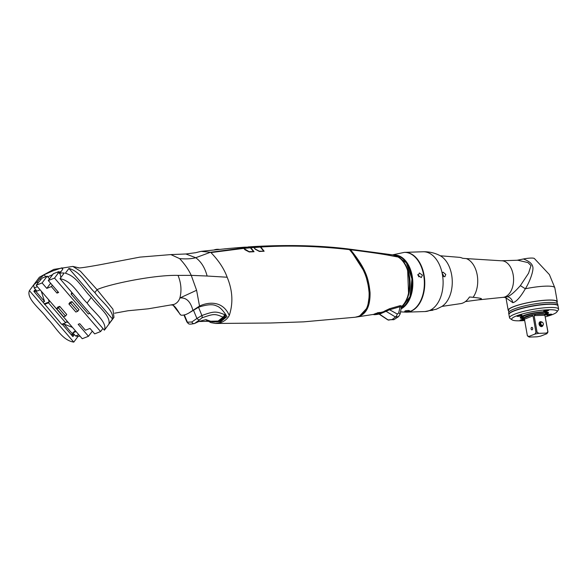 <?xml version="1.0" encoding="UTF-8"?>
<svg xmlns="http://www.w3.org/2000/svg" width="588" height="588" viewBox="0 0 588 588"><rect width="100%" height="100%" fill="white"/><g stroke="black" fill="none" stroke-linecap="round" stroke-linejoin="round"><path stroke-width="0.88" d="M473.097 297.293C484.519 298.586 480.896 298.888 480.881 299.241L477.985 299.917L502.512 297.396A18.316 11.672 -91.9 0 0 505.048 296.866A18.316 11.672 88.1 0 0 513.434 276.691A18.316 11.672 88.1 0 0 501.307 260.778L466.255 258.588A22.337 14.23 88.1 0 1 477.206 275A22.337 14.23 88.1 0 1 473.097 297.293L469.481 296.991A23.263 14.818 88.1 0 1 462.697 303.085A23.263 14.818 88.1 0 1 461.132 303.555L441.97 306.399M466.255 258.588L462.638 258.286A23.263 14.818 88.1 0 0 459.61 257.353L440.302 255.78M477.985 299.917L465.38 301.585M501.307 260.778L517.815 260.234L527.943 262.579L531.008 265.578L528.568 273.214L520.373 285.628C514.5 292.265 510.031 295.992 506.974 296.8L504.791 297.322L506.217 298.109M520.373 285.628L525.341 288.774C520.387 297.241 516.22 301.879 512.839 302.695L506.055 297.91M523.386 258.985C528.869 261.021 531.971 263.512 532.677 266.445C534.169 269.943 529.516 282.387 525.341 288.774A24.924 4.212 170 0 1 554.822 287.775L549.413 274.611L534.36 258.5A9.967 1.683 -10 0 0 523.386 258.985L517.08 260.264M557.042 302.46A24.924 4.212 170 0 0 557.284 301.681A24.924 4.212 170 0 0 540.504 300.637A24.924 4.212 170 0 0 513.537 306.657A24.924 4.212 170 0 0 508.201 310.361A24.924 4.212 170 0 0 508.694 311.015M557.218 303.452L556.917 301.747A24.549 4.145 -10 0 0 540.387 300.718A24.549 4.145 -10 0 0 513.831 306.642A24.549 4.145 170 0 0 508.569 310.295L508.87 312M558.005 305.804L557.711 304.099A24.924 4.212 170 0 0 540.931 303.055A24.924 4.212 170 0 0 513.971 309.075A24.924 4.212 170 0 0 508.627 312.779L508.936 314.484M524.68 320.511A23.057 3.895 -10 0 1 512.126 319.887L510.002 318.446A24.924 4.212 -10 0 1 509.517 317.799L508.951 314.595A24.924 4.212 -10 0 1 514.287 310.89A24.924 4.212 -10 0 1 541.247 304.871A24.924 4.212 -10 0 1 558.034 305.914L558.6 309.119A24.924 4.212 -10 0 1 558.365 309.898L556.858 311.978A23.057 3.895 -10 0 1 552.139 314.69A23.057 3.895 -10 0 1 545.289 316.873M509.517 317.799A24.924 4.212 -10 0 1 514.853 314.095A24.924 4.212 -10 0 1 541.813 308.075A24.924 4.212 -10 0 1 558.6 309.119M512.126 319.887A23.057 3.895 -10 0 1 516.617 315.859A23.057 3.895 -10 0 1 543.385 310.104A23.057 3.895 -10 0 1 556.858 311.978M517.528 315.829A2.558 0.434 170 0 0 516.984 316.212A2.558 0.434 170 0 0 518.704 316.315A2.558 0.434 170 0 0 521.468 315.697A2.558 0.434 170 0 0 522.012 315.322A2.558 0.434 170 0 0 520.292 315.212A2.558 0.434 170 0 0 517.528 315.829M547.803 310.038A2.558 0.434 170 0 0 545.113 310.449A2.558 0.434 170 0 0 543.724 311.096A2.558 0.434 170 0 0 544.672 311.258A2.558 0.434 170 0 0 547.362 310.846A2.558 0.434 170 0 0 548.751 310.207A2.558 0.434 170 0 0 547.803 310.038M551.228 314.72A2.558 0.434 170 0 0 551.772 314.337A2.558 0.434 170 0 0 550.052 314.235A2.558 0.434 170 0 0 547.288 314.852A2.558 0.434 170 0 0 546.744 315.227A2.558 0.434 170 0 0 548.464 315.337A2.558 0.434 170 0 0 551.228 314.72M524.459 319.291A2.558 0.434 170 0 0 524.084 319.291A2.558 0.434 170 0 0 521.394 319.703A2.558 0.434 170 0 0 520.005 320.342A2.558 0.434 170 0 0 520.953 320.511A2.558 0.434 170 0 0 524.555 319.806M524.356 318.725A14.332 2.418 -10 0 1 520.402 317.322A14.332 2.418 -10 0 1 523.335 315.638A14.332 2.418 -10 0 1 537.675 312.324A14.332 2.418 -10 0 1 548.207 312.404A14.332 2.418 -10 0 1 545.421 314.911A14.332 2.418 -10 0 1 544.973 315.08M523.092 317.91A13.708 2.315 -10 0 1 520.777 317.057A13.708 2.315 -10 0 1 520.77 316.954M547.737 312.191A13.708 2.315 -10 0 1 547.773 312.287A13.708 2.315 -10 0 1 545.885 313.874M521.402 316.535A13.083 2.212 170 0 0 521.358 316.8A13.083 2.212 170 0 0 521.438 316.969A13.083 2.212 170 0 0 521.615 317.138L522.328 317.616A12.458 2.102 170 0 0 524.246 318.071M544.856 314.426A12.458 2.102 170 0 0 546.502 313.338L547.002 312.647A13.083 2.212 170 0 0 547.127 312.243A13.083 2.212 170 0 0 547.053 312.066A13.083 2.212 170 0 0 547.002 312.007M546.502 313.338A12.458 2.102 170 0 0 546.553 312.787A12.458 2.102 170 0 0 532.971 313.235A12.458 2.102 170 0 0 522.151 317.454A12.458 2.102 170 0 0 522.328 317.616M544.826 314.749L547.965 332A10.466 1.771 170 0 0 547.913 331.911A10.466 1.771 170 0 0 547.84 331.83L544.907 315.256L534.132 315.616L537.057 332.183A10.466 1.771 170 0 0 535.962 332.396L533.029 315.822L524.445 319.174L527.37 335.741A10.466 1.771 170 0 0 527.421 335.829A10.466 1.771 170 0 0 527.495 335.91L528.98 336.924A9.224 1.558 170 0 0 529.296 337.071L536.903 336.821A9.224 1.558 -10 0 0 540.85 336.064L546.913 333.697A9.224 1.558 170 0 0 546.465 333.087L547.84 331.83M524.445 319.174L524.305 317.917L524.445 319.174M531.295 315.19A10.466 1.771 170 0 0 524.305 317.917L531.295 315.19L533.029 315.822M534.132 315.616L535.572 314.374A10.466 1.771 170 0 1 544.341 314.088L544.907 315.256M547.965 332L546.913 333.697M527.37 335.741L528.847 336.461A9.224 1.558 170 0 0 528.98 336.924M528.847 336.461L534.911 334.094A9.224 1.558 -10 0 1 538.858 333.337L546.465 333.087M534.911 334.094L535.962 332.396M532.654 328.317A1.25 0.794 -91.9 0 0 531.846 327.369A1.25 0.794 -91.9 0 0 531.126 328.912A1.25 0.794 -91.9 0 0 531.927 329.861A1.25 0.794 -91.9 0 0 532.654 328.317M537.057 332.183L538.858 333.337M541.732 322.004A2.558 1.918 68.7 0 0 540.129 321.761A2.558 1.918 68.7 0 0 539.093 324.209A2.558 1.918 68.7 0 0 541.989 326.524A2.558 1.918 68.7 0 0 542.996 325.267M541.621 322.004A2.492 1.874 68.7 0 0 540.151 321.82A2.492 1.874 68.7 0 0 539.1 323.885A2.492 1.874 68.7 0 0 540.468 326.274A2.492 1.874 -111.3 0 0 541.967 326.465L541.57 326.619M542.922 325.34A2.492 1.874 -111.3 0 1 541.967 326.465M541.217 322.077A1.867 1.404 68.7 0 1 542.342 322.224A1.867 1.404 -111.3 0 1 543.371 324.01A1.867 1.404 -111.3 0 1 542.577 325.554A1.867 1.404 -111.3 0 1 541.46 325.414A1.867 1.404 68.7 0 1 540.431 323.62A1.867 1.404 68.7 0 1 541.217 322.077L540.534 322.342A1.867 1.404 -111.3 0 0 539.74 323.892A1.867 1.404 -111.3 0 0 540.769 325.678A1.867 1.404 -111.3 0 0 541.893 325.825L542.577 325.554M542.437 322.371A1.617 1.22 68.7 0 0 540.835 323.003A1.617 1.22 68.7 0 0 541.673 325.135A1.617 1.22 -111.3 0 0 543.275 324.51A1.617 1.22 -111.3 0 0 542.437 322.371M255.515 246.46C288.495 244.755 318.476 245.475 345.443 248.614L348.985 249.246C318.483 245.652 288.87 244.762 260.153 246.593L255.405 246.468M205.771 319.813L210.908 322.621L215.598 323.466L270.465 323.003L303.724 321.849L355.137 317.241L358.327 316.41C365.758 313.522 369.352 305.62 369.11 292.714C367.713 279.094 365.288 268.929 349.537 249.628C318.453 246.085 288.877 245.218 260.8 247.026L260.388 246.681M348.985 249.246L349.537 249.628M260.8 247.026L264.13 251.238L259.404 251.458L255.229 249.216L253.832 247.511L250.826 247.746L254.053 251.723L249.224 251.973L244.961 249.76L243.792 248.379L210.93 252.568C218.729 260.624 224.131 268.841 227.152 277.227C232.627 290.347 233.333 303.092 229.276 315.455C227.622 318.571 224.969 320.879 221.309 322.386L215.598 323.466M244.395 247.188L237.008 247.769L244.005 248.356L250.716 247.769L253.7 251.737L249.996 247.35L244.395 247.188L250.069 247.357M243.851 248.452L249.047 251.664L253.678 251.517M243.792 248.379L243.182 247.974L210.467 252.267L195.738 257.72C201.155 261.675 204.955 267.775 207.123 276.029L191.247 275.36L196.598 290.274L199.516 306.076C206.785 302.533 222.279 299.439 229.276 315.455M196.348 252.509L201.118 251.355L226.711 248.673L236.905 247.776L243.182 247.974M253.832 247.511L253.193 247.085L250.194 247.327L250.826 247.746M243.292 248.004L249.996 247.35L250.701 247.857M250.194 247.327L244.623 247.173L253.193 247.085M263.711 251.252L259.234 251.157L255.332 249.062L253.406 247.07L248.121 246.923L255.295 246.475L259.955 246.6L263.762 251.252M418.935 276.867L417.708 274.611M405.264 310.898C408.542 310.243 409.851 310.376 409.204 311.302C405.904 311.912 404.595 311.78 405.264 310.898L404.742 311.324M409.726 310.861L409.204 311.302M422.419 275.155L421.265 277.587L418.237 275.412L419.369 272.979L422.419 275.155M401.214 308.149L401.854 308.163A27.401 17.456 -91.9 0 0 412.291 278.8A27.401 17.456 -91.9 0 0 396.091 255.324A27.401 17.456 -91.9 0 0 395.834 255.288L396.091 255.324M407.66 270.745L408.535 293.089M382.171 312.426L385.081 310.832A1.25 0.742 -122.7 0 1 385.824 311.155L395.511 317.035L398.613 316.579L394.144 319.534A4.983 3.748 68.7 0 1 392.078 319.571L395.511 317.035A3.741 1.962 111.1 0 0 397.275 314.029L398.701 312.985L400.105 306.708L401.406 307.068A27.871 17.75 -91.9 0 0 409.586 276.919A27.871 17.75 -91.9 0 0 393.343 254.942A27.871 17.75 -91.9 0 0 392.887 254.891L395.584 255.251A27.482 17.508 -91.9 0 1 411.865 278.903A27.482 17.508 -91.9 0 1 401.251 308.332L409.976 296.712L411.967 278.947L406.381 262.785L395.584 255.251M379.025 313.808L388.102 319.923L392.078 319.571M389.006 320.159L387.757 319.843A3.741 2.073 -67.7 0 0 388.102 319.923L394.144 319.534M355.637 317.16L359.283 316.278C366.706 313.382 370.293 305.503 370.05 292.618C368.632 279.043 366.25 268.944 350.514 249.738L345.913 248.665M373.218 314.455L382.141 312.272M346.383 248.709L393.049 254.913L398.399 257.052C386.536 255.104 388.903 254.648 350.514 249.738M398.488 257.265L398.399 257.052C411.681 264.585 413.063 296.198 402.074 306.157L400.31 305.62A1.25 0.823 -101.5 0 0 400.105 306.708L389.587 309.751L397.275 314.029M385.081 310.832L389.601 308.7L400.31 305.62M349.456 249.54L350.404 249.959L365.288 273.141L369.815 292.317L367.559 307.465L359.974 315.638M398.399 257.052C386.412 255.016 389.454 254.582 349.97 249.363M350 249.679L349.015 249.562M350.404 249.959L349.426 249.849M401.384 307.054L402.074 306.157C413.313 294.441 412.07 266.702 398.436 257.066L393.049 254.913M401.42 306.995L400.149 313.97A3.741 0.72 -165.7 0 0 398.701 312.985M389.601 308.7A1.25 0.544 -108.2 0 0 389.587 309.751L380.914 313.544M373.159 314.396A4.608 0.779 170 0 0 374.85 314.646A4.608 0.779 170 0 0 379.716 313.904A4.608 0.779 170 0 0 382.222 312.743A4.608 0.779 170 0 0 380.51 312.441A4.608 0.779 170 0 0 377.305 312.816M375.71 313.404L380.414 312.698L379.407 313.213L380.803 313.228L377.114 314.11L374.938 314.315L375.96 313.874L374.549 313.845M379.407 313.213L378.628 312.86M377.878 313.808L377.702 313.191M378.995 313.029L378.04 313.059M377.114 313.286L376.217 313.61M375.96 313.874L376.511 313.308M443.403 276.588L443.47 275.338L442.132 273.332M428.887 310.685L429.982 310.332C432.768 309.7 433.665 309.685 432.68 310.28L428.887 310.685M433.216 309.935L432.68 310.28M442.617 275.772L442.161 273.222L443.058 272.141L445.785 274.442L444.822 276.801L442.617 275.772A29.907 19.051 88.1 0 1 429.982 310.332M404.529 252.37A29.907 19.051 88.1 0 1 404.72 252.362A29.907 19.051 88.1 0 1 424.521 278.337A29.907 19.051 88.1 0 1 410.836 311.28A29.907 19.051 88.1 0 1 406.69 312.147A29.907 19.051 88.1 0 1 406.499 312.147M428.343 311.015L428.365 310.964A29.907 19.051 -91.9 0 1 425.028 311.544L436.347 309.222L441.684 306.576A27.107 17.265 88.1 0 0 452.245 280.719A27.107 17.265 88.1 0 0 440.008 255.618C434.694 252.869 429.049 251.583 423.059 251.76A29.907 19.051 88.1 0 1 442.161 273.222M410.453 311.295A29.907 19.051 88.1 0 1 406.308 312.154A29.907 19.051 88.1 0 1 406.293 312.154L406.279 312.154A29.907 19.051 -91.9 0 0 410.424 311.295A29.907 19.051 88.1 0 0 424.11 278.352A29.907 19.051 88.1 0 0 404.309 252.377A29.907 19.051 88.1 0 1 404.338 252.377A29.907 19.051 88.1 0 1 420.501 264.916A29.907 19.051 88.1 0 1 421.611 298.579A29.907 19.051 88.1 0 1 410.453 311.295M421.64 298.513A29.657 18.889 -91.9 0 0 421.67 298.439A29.657 18.889 -91.9 0 0 420.567 265.056A29.657 18.889 -91.9 0 0 420.538 264.982M253.31 247.114L259.955 246.6L260.697 247.041L253.891 247.585M255.295 246.475L260.021 246.615M201.118 251.355L210.467 252.267M195.922 252.671L185.874 253.987L195.738 257.72C191.622 258.852 186.256 259.154 179.627 258.624C184.617 263.902 188.491 269.48 191.247 275.36L178.032 275.39C153.887 274.714 107.773 284.482 97.057 289.671L112.933 309.185L113.976 317.351L104.377 330.184L60.005 278.697L64.254 273.001L59.961 273.008L60.858 277.551M226.711 248.673L229.518 248.415M224.55 248.871L225.645 248.768M212.827 321.864L220.882 321.585L226.99 316.579C223.146 310.332 219.647 306.782 216.487 305.929C212.959 304.011 207.027 304.43 198.693 307.186L188.63 313.161L199.516 306.076M180.612 314.889L180.163 314.529C175.893 307.34 174.651 306.392 173.034 305.121L180.612 314.889C181.317 315.469 183.147 315.315 186.102 314.418L188.63 313.161M210.908 322.621L210.041 321.011M61.056 271.538L59.234 272.141M47.775 276.823L52.7 274.611M79.961 336.071L78.02 336.432L73.779 342.128C61.733 340.151 55.581 326.443 47.312 318.534C41.094 309.531 26.034 298.895 29.4 290.634L33.648 284.937L37.389 281.806L39.822 278.55L44.071 274.765L52.582 271.002L61.667 267.9L62.909 267.996L62.394 269.745L59.961 273.008M65.04 318.762L51.766 303.357M48.414 299.468L49.194 301.916L48.51 302.842L65.687 322.775L66.378 321.856L68.392 322.65M37.389 281.806L37.647 283.269M36.169 285.254L42.093 278.109L47.18 276.125L42.093 282.938L36.169 285.254L82.239 338.717L88.479 336.285L92.323 331.14M102.907 328.479L100.607 331.559L54.53 278.095L48.29 280.527L58.602 292.486L56.992 293.111L51.369 286.591L46.783 288.377L42.093 282.938M100.607 331.559L94.675 333.874L89.986 328.435L85.4 330.221L79.777 323.701L78.167 324.326L88.479 336.285M65.488 316.079L66.738 314.499L59.704 306.341L57.793 307.09L56.654 308.715L63.629 316.807L65.488 316.079L58.513 307.987L56.654 308.715M77.726 311.309L78.976 309.722L71.949 301.57L70.038 302.313L68.892 303.937L75.867 312.03L77.726 311.309L70.751 303.21L68.892 303.937M50.627 283.225L46.783 288.377M51.369 286.591L52.369 285.254M47.18 276.125L49.532 278.859M48.29 280.527L53.376 273.707L58.771 271.605L59.969 272.994M54.53 278.095L58.712 272.479L60.167 274.162M85.495 310.765L72.309 295.463M58.771 271.605L57.874 272.81L58.712 272.479M57.992 291.78L56.992 293.111M71.376 291.891L71.765 293.118L71.082 294.037L88.259 313.97L89.868 313.345M91.287 297.403C82.93 289.443 77.212 276.47 65.349 273.244L68.936 268.429C80.799 271.663 86.524 284.636 94.874 292.596C100.857 301.181 114.351 310.736 112.528 319.012L108.942 323.819C110.764 315.543 97.27 305.988 91.287 297.403L87.097 303.018C93.191 311.772 107.817 322.18 104.377 330.184M178.032 275.39C181.17 283.173 181.788 290.707 179.869 297.998C178.848 301.056 176.929 303.188 174.129 304.386L148.205 308.818L128.008 310.758L114.594 313.206M94.874 292.596L97.057 289.671L80.402 271.208L72.846 266.415L53.78 269.392L39.381 277.227L33.648 284.937L34.185 287.958L37.411 286.694M78.388 267.878L78.395 267.878C79.189 268.238 86.355 267.202 99.872 264.769L139.878 257.125L170.865 254.589L179.627 258.624M87.097 303.018C78.572 294.911 72.339 280.836 60.005 278.697M112.528 319.012L68.936 268.429M71.082 294.037L72.684 293.412M71.765 293.118L72.265 292.92M43.093 302.034L44.541 301.468L34.765 290.127L33.869 291.325L61.674 324.341L65.687 322.775M70.817 334.204L73.794 335.417L72.897 336.623L62.159 324.157M73.794 335.417L64.018 324.076L72.5 327.413M78.02 336.432L75.573 335.983L72.838 332.815L75.345 330.721M73.779 342.128L29.4 290.634M40.146 289.869L36.912 291.126L34.185 287.958M44.541 301.468L41.256 291.163M48.51 302.842L44.49 304.408M49.194 301.916L44.556 303.731M62.571 324.642L64.018 324.076M72.838 332.815L76.065 331.551M78.799 334.726L75.573 335.983M34.854 292.471L34.765 290.127M196.598 290.274L179.869 297.998C186.08 297.278 190.409 301.321 192.849 310.111M59.704 306.341L58.513 307.987M71.949 301.57L70.751 303.21M212.239 321.79L206.55 319.857L211.636 321.614L216.568 321.915L220.353 321.195L225.454 317.255L223.058 317.16C214.892 313.617 213.716 313.72 201.919 317.865L199.604 319.821A2.492 1.205 -136.2 0 1 196.921 318.468L191.835 321.981L187.396 322.187L186.874 321.959L183.963 315.05M225.211 313.749L225.454 317.255M212.209 321.79L215.259 321.959L219.081 321.239L224.175 317.299A2.492 1.595 -91.9 0 0 224.785 314.654L224.432 314.58C215.906 311.125 213.914 311.192 201.882 315.521L196.921 318.468L193.459 310.17M212.606 321.805L218.111 321.07L223.058 317.16A2.492 1.338 -66.9 0 0 224.432 314.58M211.636 321.614A2.492 1.316 112.8 0 1 211.401 321.555A2.492 1.316 112.8 0 1 211.224 321.445M188.505 323.562A2.492 2.117 -66.7 0 1 187.396 322.187L184.353 314.962M199.604 319.821L194.621 323.466A2.492 1.874 -111.3 0 1 194.452 323.54L194.452 323.54A2.492 1.874 -111.3 0 1 191.835 321.981M506.974 296.8A6.233 4.689 -111.3 0 1 512.839 302.695M557.99 305.672A24.924 4.212 170 0 0 541.21 304.628A24.924 4.212 170 0 0 514.25 310.648A24.924 4.212 170 0 0 508.907 314.352M544.753 314.11A11.466 1.94 170 0 0 545.576 312.978A11.466 1.94 170 0 0 533.081 313.389A11.466 1.94 170 0 0 523.129 317.27A11.466 1.94 170 0 0 524.151 317.718M544.753 313.992L544.833 314.271A10.466 1.771 170 0 0 544.767 314.132A10.466 1.771 170 0 0 533.786 314.426A10.466 1.771 170 0 0 524.217 317.917L524.04 317.571M544.341 314.088L535.572 314.374M542.437 325.612A2.117 1.595 -111.3 0 1 540.556 325.95A2.117 1.595 -111.3 0 1 539.409 323.437A2.117 1.595 -111.3 0 1 541.078 322.128M260.682 247.122L263.791 251.252M394.144 255.052A27.57 17.559 88.1 0 1 412.482 277.852A27.57 17.559 88.1 0 1 401.178 308.825M411.387 291.207A27.114 17.273 -91.9 0 0 410.784 272.942M378.834 313.779L379.098 313.073M377.114 314.11L376.489 313.331M207.123 276.029L227.152 277.227M45.732 276.691L44.071 274.765M62.762 269.172L61.667 267.9M40.66 279.521L39.822 278.55M186.874 321.959L188.513 323.569C188.667 324.304 190.652 324.297 194.452 323.54L198.81 321.504L218.111 321.07A3.741 2.815 68.7 0 0 219.081 321.239M201.919 317.865A2.492 1.639 -115.1 0 0 201.882 315.521L198.538 307.245M225.557 314.631L224.785 314.654M502.512 297.396L504.791 297.322M505.989 297.851L508.201 310.361M554.822 287.775L557.284 301.681M544.833 314.271L544.944 314.896M524.217 317.917L524.327 318.542M540.151 321.82L539.762 321.974M392.615 254.847L404.338 252.377M406.279 312.154L400.634 311.875M356.13 317.101L373.284 314.44M398.613 316.579L400.149 313.97M387.757 319.843L378.628 313.801M382.075 311.905L382.222 312.743M404.72 252.362L423.059 251.76M406.69 312.147L425.028 311.544M219.273 249.393A10.525 10.525 0 0 0 214.142 249.915M72.846 266.415L79.284 267.937M185.881 253.987L170.865 254.589M173.034 305.128L171.321 304.974M198.81 321.504C210.056 318.343 204.859 320.372 206.55 319.857"/></g></svg>
